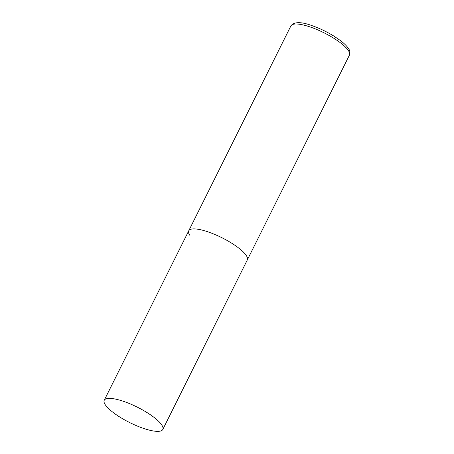<?xml version="1.0" encoding="UTF-8"?>
<svg xmlns="http://www.w3.org/2000/svg" width="454" height="454" viewBox="0 0 454 454"><rect width="100%" height="100%" fill="white"/><g stroke="black" fill="none" stroke-linecap="round" stroke-linejoin="round"><path stroke-width="0.68" d="M189.715 235.178A32.711 8.598 26.5 0 1 188.745 230.785A32.711 8.598 26.5 0 1 215.684 234.826A32.711 8.598 26.5 0 1 246.323 255.591A32.711 8.598 26.5 0 1 247.294 259.983A32.711 8.598 -153.5 0 0 209.617 232.42A32.711 8.598 -153.5 0 0 188.745 230.785L290.895 25.901A32.711 8.598 26.5 0 1 317.84 29.936A32.711 8.598 26.5 0 1 348.479 50.706A32.711 8.598 26.5 0 1 349.449 55.093C350.244 52.477 349.898 50.269 348.411 48.465C346.725 45.933 343.996 43.249 340.211 40.406L333.718 35.991C326.789 31.746 319.65 28.33 312.301 25.742C301.172 21.605 294.039 21.656 290.895 25.901M141.92 427.833A32.711 8.598 -153.5 0 0 162.793 429.467A32.711 8.598 -153.5 0 0 125.117 401.904A32.711 8.598 -153.5 0 0 104.244 400.269A32.711 8.598 -153.5 0 0 141.92 427.833M162.793 429.467L349.449 55.093M188.745 230.785L104.244 400.269"/></g></svg>
